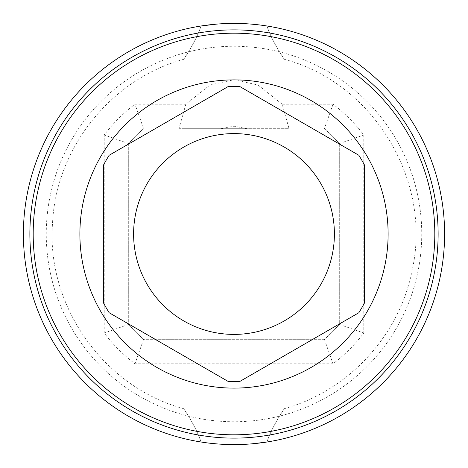 <?xml version="1.0" encoding="UTF-8"?>
<svg xmlns="http://www.w3.org/2000/svg" width="468" height="468" viewBox="0 0 468 468"><rect width="100%" height="100%" fill="white"/><g stroke="black" fill="none" stroke-linecap="round" stroke-linejoin="round"><path stroke-width="0.35" stroke-dasharray="2.34 1.75" d="M421.744 234A187.744 187.744 0 0 1 234 421.744A187.744 187.744 0 0 1 46.256 234A187.744 187.744 0 0 1 234 46.256A187.744 187.744 0 0 1 421.744 234M282.169 104.212L258.084 85.041L234 79.724L209.916 85.041L185.831 104.212L134.965 104.212A163.256 163.256 0 0 0 104.212 134.965L104.212 333.035A163.256 163.256 0 0 0 134.965 363.788L333.035 363.788A163.256 163.256 0 0 0 363.788 333.035L363.788 134.965A163.256 163.256 0 0 0 333.035 104.212L282.169 104.212L289.048 128.7L247.022 128.7L234 126.19L220.978 128.7L183.883 128.7L247.022 128.7M220.978 128.7L178.951 128.7L185.831 104.212M216.432 24.131L225.278 23.581L216.438 24.131M201.07 25.992A210.6 210.6 0 0 0 23.4 234A210.6 210.6 0 0 1 201.07 25.992C195.121 43.659 182.257 61.045 183.889 59.249C183.099 59.758 195.519 42.804 201.07 25.992C195.121 43.659 182.257 61.045 183.889 59.249C183.099 59.758 195.519 42.804 201.07 25.992L208.283 24.974M226.594 23.529L234 23.4M225.284 444.419L216.444 443.869L225.289 444.419M208.272 443.02L205.317 442.64M201.07 442.008C195.519 425.196 183.093 408.231 183.889 408.751C182.263 406.961 195.121 424.347 201.07 442.008C195.519 425.196 183.093 408.231 183.889 408.751C182.263 406.961 195.121 424.347 201.07 442.008A210.6 210.6 0 0 1 23.4 234A210.6 210.6 0 0 1 234 23.4A210.6 210.6 0 0 1 444.6 234A210.6 210.6 0 0 0 266.93 25.992C272.862 43.623 285.708 60.992 284.117 59.249C284.936 59.816 272.493 42.834 266.93 25.992C272.862 43.623 285.708 60.992 284.117 59.249C284.936 59.816 272.493 42.834 266.93 25.992A210.6 210.6 0 0 1 444.6 234A210.6 210.6 0 0 1 234 444.6A210.6 210.6 0 0 1 23.4 234A210.6 210.6 0 0 0 201.07 442.008M205.399 442.652L208.278 443.02M234 339.3L183.883 339.3L234 339.3M242.225 23.558L252.03 24.172M259.722 24.98L262.601 25.348M262.683 25.36L259.728 24.98M251.556 24.131L242.716 23.581M266.93 442.008A210.6 210.6 0 0 0 444.6 234A210.6 210.6 0 0 1 266.93 442.008C272.499 425.166 284.942 408.172 284.117 408.751C285.702 407.02 272.862 424.382 266.93 442.008C272.499 425.166 284.942 408.172 284.117 408.751C285.702 407.02 272.862 424.382 266.93 442.008M266.099 442.137L259.717 443.026M251.562 443.869L242.716 444.419L251.568 443.869M178.951 128.7L289.048 128.7M324.377 128.7A138.768 138.768 0 0 1 339.3 143.623A138.768 138.768 0 0 0 324.377 128.7L333.035 104.212M143.623 128.7A138.768 138.768 0 0 0 128.7 143.623L128.7 324.377A138.768 138.768 0 0 0 143.623 339.3L324.377 339.3A138.768 138.768 0 0 0 339.3 324.377L339.3 143.623L339.3 324.377A138.768 138.768 0 0 1 324.377 339.3L143.623 339.3A138.768 138.768 0 0 1 128.7 324.377L128.7 143.623A138.768 138.768 0 0 1 143.623 128.7L134.965 104.212M339.3 143.623L363.788 134.965M133.596 234A100.404 100.404 0 0 0 234 334.404A100.404 100.404 0 0 0 334.404 234A100.404 100.404 0 0 0 234 133.596A100.404 100.404 0 0 0 133.596 234M128.7 143.623L104.212 134.965M128.7 324.377L104.212 333.035M143.623 339.3L134.965 363.788M324.377 339.3L333.035 363.788M339.3 324.377L363.788 333.035M109.179 155.253A147.584 147.584 0 0 0 103.393 165.274M239.786 86.527A147.584 147.584 0 0 0 228.214 86.527M364.607 165.274A147.584 147.584 0 0 0 358.821 155.253M358.821 312.747A147.584 147.584 0 0 0 364.607 302.726M228.214 381.473A147.584 147.584 0 0 0 239.786 381.473M103.393 302.726A147.584 147.584 0 0 0 109.179 312.747M183.883 128.7L183.883 59.26M183.883 408.74L183.883 339.3M183.877 59.26C111.366 78.963 56.125 147.777 52.556 222.832C45.981 305.516 103.744 387.299 183.877 408.74M284.117 128.7L284.117 59.26M284.117 408.74L284.117 339.3M284.123 408.74C348.034 391.102 399.356 335.696 412.056 270.621C432.672 180.853 373.23 82.625 284.123 59.26"/><path stroke-width="0.7" d="M242.716 23.581L234 23.4A210.6 210.6 0 0 0 23.4 234A210.6 210.6 0 0 0 234 444.6L242.722 444.419L225.284 444.419L234 444.6A210.6 210.6 0 0 0 444.6 234A210.6 210.6 0 0 0 234 23.4L226.594 23.529M216.438 24.131L201.07 25.992M208.283 24.974L216.432 24.131M208.278 443.02L216.45 443.869L208.272 443.02M234 23.4L242.225 23.558M252.03 24.172L259.722 24.98M259.728 24.98L251.556 24.131M251.568 443.869L266.099 442.137M259.717 443.026L251.562 443.869M133.596 234A100.404 100.404 0 0 0 234 334.404A100.404 100.404 0 0 0 334.404 234A100.404 100.404 0 0 0 234 133.596A100.404 100.404 0 0 0 133.596 234M103.393 165.274L103.393 302.726L103.393 165.274A147.584 147.584 0 0 1 109.179 155.253L228.214 86.527L109.179 155.253M358.821 155.253L239.786 86.527L358.821 155.253A147.584 147.584 0 0 1 364.607 165.274L364.607 302.726L364.607 165.274M239.786 381.473L358.821 312.747L239.786 381.473A147.584 147.584 0 0 1 228.214 381.473L109.179 312.747L228.214 381.473M103.393 302.726A147.584 147.584 0 0 0 109.179 312.747M234 388.112A154.112 154.112 0 0 1 79.888 234A154.112 154.112 0 0 1 234 79.888A154.112 154.112 0 0 1 388.112 234A154.112 154.112 0 0 1 234 388.112M239.786 86.527A147.584 147.584 0 0 0 228.214 86.527M358.821 312.747A147.584 147.584 0 0 0 364.607 302.726M234 434.807A200.807 200.807 0 0 0 434.807 234A200.807 200.807 0 0 0 234 33.193A200.807 200.807 0 0 0 33.193 234A200.807 200.807 0 0 0 234 434.807M234 29.876A204.124 204.124 0 0 1 438.124 234A204.124 204.124 0 0 1 234 438.124A204.124 204.124 0 0 1 29.876 234A204.124 204.124 0 0 1 234 29.876"/></g></svg>

